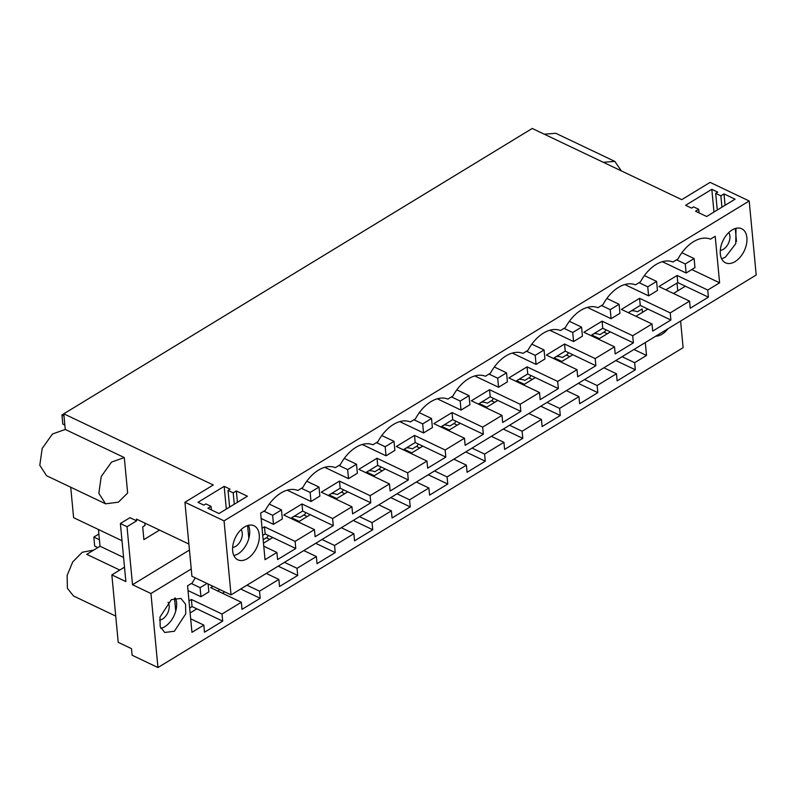 <?xml version="1.0" encoding="UTF-8"?>
<svg xmlns="http://www.w3.org/2000/svg" width="796" height="796" viewBox="0 0 796 796"><rect width="100%" height="100%" fill="white"/><g stroke="black" fill="none" stroke-linecap="round" stroke-linejoin="round"><path stroke-width="1.19" d="M276.918 552.454L277.595 559.568L295.774 548.494L295.107 541.38L314.43 529.609L283.804 515.032L292.898 509.49L301.992 503.958L332.619 518.534L351.941 506.763L321.315 492.177L339.504 481.102L370.13 495.679L389.453 483.908L358.827 469.332L367.921 463.789L377.015 458.257L407.642 472.834L426.964 461.063L396.338 446.486L405.433 440.944L414.527 435.412L445.153 449.989L464.476 438.218L433.85 423.631L452.038 412.557L482.665 427.134L501.987 415.363L471.361 400.786L480.456 395.244L489.55 389.712L520.176 404.288L539.499 392.518L508.873 377.941L527.061 366.856L557.688 381.443L577.01 369.672L546.384 355.086L564.573 344.011L595.199 358.588L614.522 346.817L583.896 332.24L592.99 326.698L602.084 321.166L632.711 335.743L652.033 323.972L621.407 309.395L639.596 298.311L670.222 312.898L689.545 301.117L690.222 308.231L708.4 297.157L707.734 290.043L719.614 282.809L715.206 236.273L710.48 239.158A34.556 21.611 115.5 0 0 693.545 241.676A34.556 21.611 115.5 0 0 677.993 258.939L672.968 262.003A34.556 21.611 115.5 0 0 656.033 264.521A34.556 21.611 115.5 0 0 640.482 281.794L635.457 284.849A34.556 21.611 115.5 0 0 618.522 287.366A34.556 21.611 115.5 0 0 602.97 304.639L597.945 307.704A34.556 21.611 115.5 0 0 581.01 310.221A34.556 21.611 115.5 0 0 565.458 327.484L560.434 330.549A34.556 21.611 115.5 0 0 543.499 333.066A34.556 21.611 115.5 0 0 527.947 350.34L522.922 353.394A34.556 21.611 115.5 0 0 505.987 355.911A34.556 21.611 115.5 0 0 490.435 373.185L485.411 376.249A34.556 21.611 115.5 0 0 468.476 378.767A34.556 21.611 115.5 0 0 452.924 396.03L447.899 399.095A34.556 21.611 115.5 0 0 430.964 401.612A34.556 21.611 115.5 0 0 415.413 418.885L410.388 421.94A34.556 21.611 115.5 0 0 393.453 424.457A34.556 21.611 115.5 0 0 377.901 441.73L372.876 444.795A34.556 21.611 115.5 0 0 355.941 447.312A34.556 21.611 115.5 0 0 340.389 464.575L335.365 467.64A34.556 21.611 115.5 0 0 318.43 470.157A34.556 21.611 115.5 0 0 302.878 487.431L297.853 490.485A34.556 21.611 115.5 0 0 265.366 510.276L260.64 513.151L265.038 559.697L276.918 552.454L263.765 546.195M689.545 301.117L658.919 286.54L677.107 275.466L707.734 290.043M719.614 282.809L691.774 269.555M262.073 528.265L264.481 526.803L295.107 541.38M231.039 594.891L756.2 275.008L749.205 200.99L710.092 182.374L681.734 199.647L532.235 128.464L63.779 413.801L213.288 484.973L184.931 502.246L191.926 576.274L231.039 594.891L224.044 520.873L749.205 200.99M247.447 558.613A18.845 11.791 115.5 0 0 258.839 541.18A18.845 11.791 115.5 0 0 254.053 525.788A18.845 11.791 115.5 0 0 244.462 527.002A18.845 11.791 115.5 0 0 233.059 544.444A18.845 11.791 115.5 0 0 237.845 559.827A18.845 11.791 115.5 0 0 247.447 558.613M670.222 312.898L670.889 320.002L652.71 331.086L652.033 323.972M632.711 335.743L633.377 342.857L615.199 353.931L614.522 346.817M595.199 358.588L595.866 365.702L586.771 371.244L577.687 376.777L577.01 369.672M557.688 381.443L558.354 388.557L540.176 399.632L539.499 392.518M520.176 404.288L520.843 411.403L502.664 422.477L501.987 415.363M482.665 427.134L483.331 434.248L465.153 445.322L464.476 438.218M445.153 449.989L445.82 457.103L427.641 468.177L426.964 461.063M407.642 472.834L408.308 479.948L390.13 491.023L389.453 483.908M370.13 495.679L370.797 502.793L352.618 513.868L351.941 506.763M332.619 518.534L333.285 525.649L315.107 536.723L314.43 529.609M732.111 229.974A18.845 11.791 115.5 0 0 720.708 247.407A18.845 11.791 115.5 0 0 725.494 262.799A18.845 11.791 115.5 0 0 735.096 261.585A18.845 11.791 115.5 0 0 746.499 244.143A18.845 11.791 115.5 0 0 741.703 228.76A18.845 11.791 115.5 0 0 732.111 229.974M295.774 548.494L265.148 533.917L264.481 526.803M265.148 533.917L262.74 535.38M301.992 503.958L302.659 511.062L290.739 518.325M224.044 520.873L184.931 502.246M211.059 506.355L205.895 503.898L203.866 505.132L197.955 502.326L224.174 486.356L230.074 489.162L228.044 490.406L233.208 492.863L236.352 490.953L247.417 496.216L218.99 513.539L207.925 508.266L211.059 506.355L211.398 509.918M698.709 209.318L693.545 206.861L691.515 208.104L685.605 205.288L711.823 189.319L717.723 192.135L715.694 193.368L720.858 195.826L724.002 193.916L735.066 199.189L706.639 216.502L695.575 211.239L698.709 209.318L699.047 212.89M136.623 520.843L127.022 526.693L132.504 584.732L150.951 593.518L157.956 667.536L132.126 655.237L131.499 648.65L118.216 642.332L111.848 574.891L125.867 581.568L120.375 523.529L129.977 517.679L136.623 520.843L136.454 519.091L188.881 544.046M298.341 521.947L310.261 514.684L302.659 511.062M333.285 525.649L310.261 514.684M263.476 543.18L272.749 537.529M233.924 555.717L237.855 554.046A18.845 11.791 115.5 0 0 248.392 525.34M708.4 297.157L677.774 282.58L665.854 289.844M635.944 316.31L647.864 309.047L640.263 305.425L628.342 312.689M598.433 339.156L610.353 331.892L602.751 328.28L590.831 335.544M560.921 362.011L572.841 354.747L565.24 351.126L553.32 358.389M523.41 384.856L535.33 377.593L527.728 373.971L515.808 381.234M485.898 407.701L497.818 400.438L490.217 396.826L478.296 404.089M448.387 430.556L460.307 423.293L452.705 419.671L440.785 426.935M410.875 453.402L422.795 446.138L415.194 442.516L403.274 449.78M373.364 476.247L385.284 468.983L377.682 465.371L365.762 472.635M335.852 499.102L347.772 491.838L340.171 488.217L328.25 495.48M63.779 413.801L65.262 429.452L52.456 434.009L42.188 448.447L39.8 465.262L46.536 475.71L105.569 503.808L118.365 502.196L127.649 492.983L124.295 457.561L111.49 462.108L101.221 476.545L98.833 493.361L105.569 503.808M621.387 170.911L614.82 161.399L555.787 133.29L544.265 134.196M119.778 570.055L86.754 554.334L100.037 546.235L98.455 529.509M70.725 487.222L73.6 517.679L122.007 540.723M65.262 429.452L124.295 457.561M224.174 486.356L226.323 509.072M228.044 490.406L229.616 507.062M233.208 492.863L234.283 504.216M236.352 490.953L237.427 502.306M132.504 584.732L189.448 550.046M159.558 530.086L143.897 539.628L142.693 526.892L145.011 525.489L144.782 523.052M685.376 286.202L673.456 293.465M100.037 546.235L123.589 557.449M93.739 550.076L82.326 552.225L72.734 561.896L67.123 575.478L67.411 588.314L73.511 595.985L115.738 616.094M217.656 590.97L219.915 589.597M190.125 612.95L196.861 608.841L192.065 606.562L189.657 608.025M127.022 526.693L120.375 523.529M150.951 593.518L191.239 568.981M111.848 574.891L124.504 567.18M222.452 593.259L224.711 591.876M196.861 608.841L222.691 621.139L222.014 614.024L191.388 599.448L192.065 606.562M188.98 600.91L191.388 599.448M222.691 621.139L204.502 632.213L203.836 625.099L190.682 618.84M157.956 667.536L683.117 347.653L680.6 321.057M677.744 290.848L677.008 283.048M174.364 631.258L185.757 613.825L185.538 604.194L180.971 598.433L171.369 599.647L159.976 617.089L160.195 626.711L164.762 632.472L174.364 631.258M605.925 329.783A34.556 21.611 -64.5 0 0 604.91 331.584L599.885 334.648A34.556 21.611 -64.5 0 0 594.035 333.584M631.546 310.738A34.556 21.611 -64.5 0 1 637.397 311.793L642.123 308.918L642.452 312.35M645.307 342.559L646.521 355.454L633.954 349.474M222.014 614.024L241.347 602.254L242.014 609.368L260.202 598.293L259.526 591.179L278.859 579.408L279.525 586.513L297.714 575.438L297.037 568.324L316.37 556.553L317.037 563.668L335.225 552.593L334.549 545.479L353.882 533.708L354.548 540.822L372.737 529.748L372.06 522.634L391.393 510.863L392.06 517.967L410.248 506.893L409.572 499.779L428.905 488.008L429.571 495.122L447.76 484.048L447.083 476.933L466.416 465.163L467.083 472.277L485.271 461.192L484.595 454.088L503.928 442.307L504.594 449.422L522.783 438.347L522.106 431.233L541.439 419.462L542.106 426.576L560.294 415.502L559.618 408.388L578.951 396.617L579.617 403.731L597.806 392.647L597.129 385.543L616.462 373.762L617.129 380.876L635.317 369.802L634.641 362.687L646.521 355.454M195.348 577.896A34.556 21.611 -64.5 0 0 192.284 582.921L187.558 585.796L191.955 632.332L203.836 625.099M268.322 535.419A34.556 21.611 -64.5 0 0 267.307 537.22L263.158 539.748M293.943 516.375A34.556 21.611 -64.5 0 1 299.793 517.44L304.818 514.375A34.556 21.611 -64.5 0 1 305.833 512.574M331.454 493.53A34.556 21.611 -64.5 0 1 337.305 494.585L342.33 491.53A34.556 21.611 -64.5 0 1 343.345 489.729M368.966 470.675A34.556 21.611 -64.5 0 1 374.816 471.739L379.841 468.675A34.556 21.611 -64.5 0 1 380.856 466.874M406.477 447.83A34.556 21.611 -64.5 0 1 412.328 448.894L417.353 445.83A34.556 21.611 -64.5 0 1 418.368 444.029M443.989 424.984A34.556 21.611 -64.5 0 1 449.84 426.039L454.864 422.984A34.556 21.611 -64.5 0 1 455.879 421.184M481.5 402.129A34.556 21.611 -64.5 0 1 487.351 403.194L492.376 400.129A34.556 21.611 -64.5 0 1 493.391 398.328M519.012 379.284A34.556 21.611 -64.5 0 1 524.862 380.349L529.887 377.284A34.556 21.611 -64.5 0 1 530.902 375.483M556.523 356.439A34.556 21.611 -64.5 0 1 562.374 357.494L567.399 354.429A34.556 21.611 -64.5 0 1 568.414 352.638M667.914 328.778A18.845 11.791 -64.5 0 1 662.013 334.23A18.845 11.791 -64.5 0 1 655.775 336.181M616.462 373.762L603.885 367.782M634.641 362.687L622.074 356.707M241.347 602.254L210.721 587.677L212.98 586.294M259.526 591.179L246.959 585.189M278.859 579.408L266.282 573.418M297.037 568.324L284.47 562.344M316.37 556.553L303.793 550.573M334.549 545.479L321.982 539.499M353.882 533.708L341.305 527.718M372.06 522.634L359.493 516.644M391.393 510.863L378.816 504.873M409.572 499.779L397.005 493.799M428.905 488.008L416.328 482.028M447.083 476.933L434.517 470.953M466.416 465.163L453.839 459.173M484.595 454.088L472.028 448.098M503.928 442.307L491.351 436.327M522.106 431.233L509.54 425.253M541.439 419.462L528.862 413.482M559.618 408.388L547.051 402.408M578.951 396.617L566.374 390.627M597.129 385.543L584.562 379.553M175.299 597.975A18.845 11.791 -64.5 0 1 164.762 626.691A18.845 11.791 -64.5 0 1 160.832 628.362M677.774 282.58L677.107 275.466M721.574 258.69A18.845 11.791 115.5 0 0 725.504 257.018L735.723 243.715L736.031 228.303M711.823 189.319L713.972 212.034M715.694 193.368L717.276 210.025M720.858 195.826L721.932 207.189M724.002 193.916L725.076 205.278M614.82 161.399L603.298 162.294M635.317 369.802L615.815 360.518M339.504 481.102L340.171 488.217M370.797 502.793L347.772 491.838M377.015 458.257L377.682 465.371M408.308 479.948L385.284 468.983M414.527 435.412L415.194 442.516M445.82 457.103L422.795 446.138M452.038 412.557L452.705 419.671M483.331 434.248L460.307 423.293M489.55 389.712L490.217 396.826M520.843 411.403L497.818 400.438M527.061 366.856L527.728 373.971M558.354 388.557L535.33 377.593M564.573 344.011L565.24 351.126M595.866 365.702L572.841 354.747M602.084 321.166L602.751 328.28M633.377 342.857L610.353 331.892M639.596 298.311L640.263 305.425M670.889 320.002L647.864 309.047M260.202 598.293L240.7 589M297.714 575.438L278.212 566.155M335.225 552.593L315.723 543.31M372.737 529.748L353.235 520.455M410.248 506.893L390.746 497.609M447.76 484.048L428.258 474.764M485.271 461.192L465.769 451.909M522.783 438.347L503.281 429.064M560.294 415.502L540.792 406.219M597.806 392.647L578.304 383.364M98.883 534.017L93.828 537.091L94.684 546.136L97.789 547.608M188.005 590.562L200.95 596.721L208.851 591.916L208.104 583.966M200.95 596.721L200.094 587.677L191.329 583.508M93.828 537.091L99.43 539.758M207.03 583.458L200.094 587.677M266.352 537.807L269.685 539.399M291.644 517.778L299.236 521.4M303.863 514.962L307.196 516.554M329.156 494.933L336.748 498.545M341.375 492.107L344.708 493.699M366.667 472.078L374.259 475.7M378.886 469.262L382.219 470.854M404.179 449.233L411.771 452.854M416.398 446.417L419.731 447.999M441.69 426.387L449.282 429.999M453.909 423.562L457.242 425.154M479.202 403.532L486.794 407.154M491.421 400.716L494.754 402.308M516.713 380.687L524.305 384.309M528.932 377.871L532.265 379.453M554.225 357.842L561.817 361.454M566.444 355.016L569.777 356.608M591.736 334.987L599.328 338.608M603.955 332.171L607.288 333.763M64.844 425.014L62.804 424.049L61.949 415.005L63.789 413.88M269.257 504.087L281.486 509.908L272.63 515.301L263.924 511.161M61.949 415.005L63.988 415.97M261.148 518.475L273.486 524.345L282.341 518.952L281.486 509.908M273.486 524.345L272.63 515.301M306.768 481.232L318.997 487.053L310.142 492.455L301.435 488.306M287.217 490.177L310.997 501.5L319.853 496.097L318.997 487.053M310.997 501.5L310.142 492.455M344.29 458.387L356.509 464.207L347.653 469.61L338.947 465.461M324.728 467.332L348.509 478.645L357.364 473.252L356.509 464.207M348.509 478.645L347.653 469.61M381.801 435.541L394.02 441.362L385.165 446.755L376.458 442.616M362.24 444.486L386.02 455.8L394.876 450.407L394.02 441.362M386.02 455.8L385.165 446.755M419.313 412.686L431.531 418.507L422.676 423.91L413.97 419.761M399.751 421.631L423.532 432.954L432.387 427.551L431.531 418.507M423.532 432.954L422.676 423.91M456.824 389.841L469.043 395.662L460.188 401.055L451.481 396.915M437.263 398.786L461.043 410.099L469.899 404.706L469.043 395.662M461.043 410.099L460.188 401.055M494.336 366.996L506.555 372.817L497.699 378.209L488.993 374.07M474.774 375.941L498.555 387.254L507.41 381.861L506.555 372.817M498.555 387.254L497.699 378.209M531.847 344.141L544.066 349.961L535.211 355.364L526.504 351.215M512.286 353.086L536.066 364.409L544.922 359.006L544.066 349.961M536.066 364.409L535.211 355.364M569.359 321.295L581.577 327.116L572.722 332.509L564.016 328.37M549.797 330.24L573.578 341.554L582.433 336.161L581.577 327.116M573.578 341.554L572.722 332.509M606.87 298.45L619.089 304.271L610.233 309.664L601.527 305.525M587.309 307.385L611.089 318.708L619.945 313.316L619.089 304.271M611.089 318.708L610.233 309.664M644.382 275.595L656.601 281.416L647.745 286.819L639.039 282.67M624.82 284.54L648.601 295.863L657.456 290.46L656.601 281.416M648.601 295.863L647.745 286.819M681.893 252.75L694.112 258.571L685.257 263.964L676.55 259.824M662.332 261.695L686.112 273.008L694.968 267.615L694.112 258.571M686.112 273.008L685.257 263.964M241.108 529.599A10.467 6.547 -64.5 0 1 241.765 537.827A10.467 6.547 -64.5 0 1 232.641 547.419M247.606 525.549L248.83 538.404M728.758 232.571A10.467 6.547 -64.5 0 1 729.415 240.79A10.467 6.547 -64.5 0 1 720.29 250.382M735.265 228.522L736.479 241.367M168.036 602.234A10.467 6.547 -64.5 0 1 168.672 610.423A10.467 6.547 -64.5 0 1 159.558 620.014M175.737 611.049L174.523 598.194"/></g></svg>
